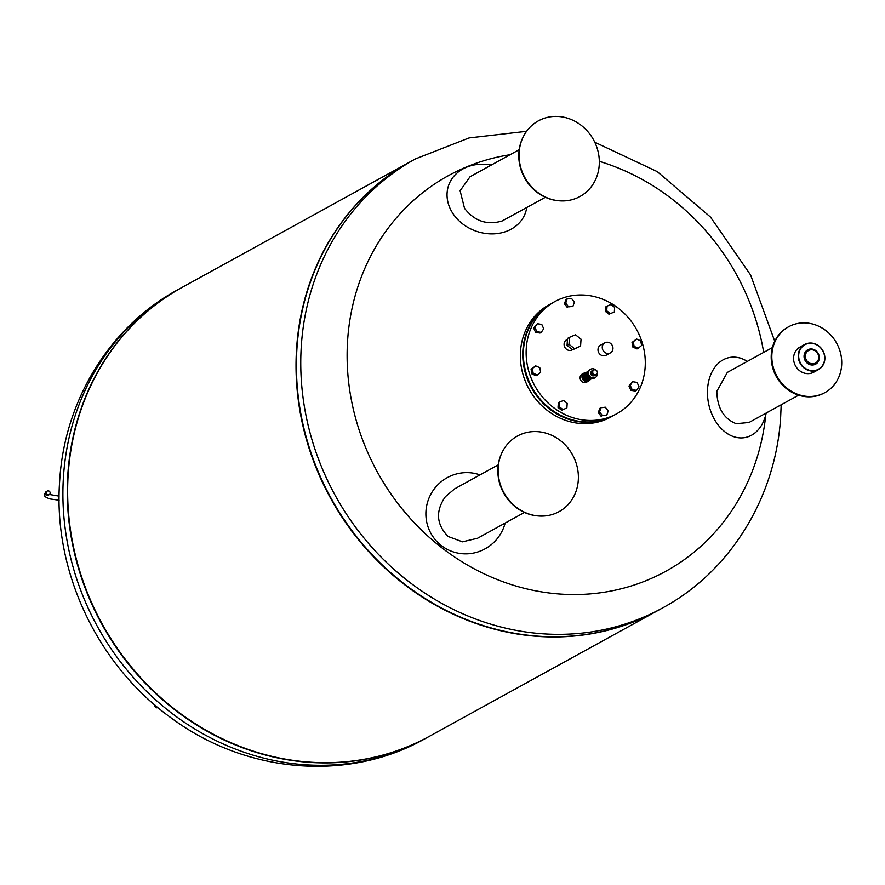 <?xml version="1.0" encoding="UTF-8"?>
<svg xmlns="http://www.w3.org/2000/svg" width="885" height="885" viewBox="0 0 885 885"><rect width="100%" height="100%" fill="white"/><g stroke="black" fill="none" stroke-linecap="round" stroke-linejoin="round"><path stroke-width="1.33" d="M576.81 198.041A43.155 39.183 61.2 0 0 595.262 143.293A43.155 39.183 61.2 0 0 541.576 119.309A43.155 39.183 61.2 0 0 523.356 136.633A43.155 39.183 61.2 0 0 558.656 200.751A43.155 39.183 61.2 0 0 576.81 198.041M519.185 149.698L470.046 176.746L460.111 190.74L464.514 208.274C474.437 221.117 486.949 225.376 502.027 221.029L545.392 197.289M491.208 165.097A40.787 33.929 20.4 0 0 466.085 167.398A40.787 33.929 20.4 0 0 462.977 168.902A40.787 33.929 20.4 0 0 452.965 213.595A40.787 33.929 20.4 0 0 508.001 230.708A40.787 33.929 20.4 0 0 526.741 207.555M523.19 136.954A42.668 38.741 61.2 0 0 523.024 137.286A42.668 38.741 61.2 0 0 557.926 200.685A42.668 38.741 61.2 0 0 558.291 200.718M560.681 440.819A43.155 39.183 61.2 0 0 502.415 451.781A43.155 39.183 61.2 0 0 515.833 506.839A43.155 39.183 61.2 0 0 537.726 515.911A43.155 39.183 61.2 0 0 576.566 489.693A43.155 39.183 61.2 0 0 560.681 440.819M502.26 452.113A42.668 38.741 61.2 0 0 502.094 452.434A42.668 38.741 61.2 0 0 515.358 506.873A42.668 38.741 61.2 0 0 536.996 515.833A42.668 38.741 61.2 0 0 537.361 515.866M454.724 488.808L445.365 496.706C435.42 511.065 436.327 524.318 448.087 536.476L462.468 541.83L477.601 538.235L524.462 512.437M480.002 474.891A40.787 40.135 120.3 0 0 434.723 488.299A40.787 40.135 120.3 0 0 440.984 545.293A40.787 40.135 120.3 0 0 497.635 538.18A40.787 40.135 120.3 0 0 505.136 523.079M567.152 298.876L571.478 298.367L574.365 302.106L572.938 306.343L568.612 306.863L565.725 303.124L567.152 298.876L565.902 299.572L564.464 303.82L565.725 303.124M568.612 306.863L572.938 306.343M567.351 307.549L564.464 303.82M534.916 327.35L537.383 323.722L541.775 324.419L543.711 328.744L541.244 332.362L536.852 331.665L534.916 327.35L533.666 328.036L537.383 323.722M536.852 331.665L535.602 332.351L539.994 333.048L541.244 332.362M535.602 332.351L533.666 328.036M533.179 373.204L532.327 368.591L535.657 365.848L539.817 367.706L540.658 372.308L537.339 375.063L533.179 373.204L531.918 373.89L531.077 369.288L532.327 368.591M531.077 369.288L535.657 365.848M531.918 373.89L536.078 375.749L537.339 375.063M562.937 409.589L559.287 406.691L559.585 402.111L563.546 400.418L567.197 403.317L566.898 407.897L561.687 410.275L558.026 407.388L559.287 406.691M558.026 407.388L558.335 402.797L559.585 402.111M561.687 410.275L566.898 407.897M606.778 415.187L602.453 415.696L599.565 411.967L600.992 407.719L605.318 407.2L608.205 410.939L606.778 415.187L602.453 415.696M601.203 416.392L598.304 412.653L599.565 411.967M598.304 412.653L599.742 408.405L600.992 407.719M639.003 386.723L636.547 390.34L632.156 389.643L630.22 385.329L632.686 381.701L637.078 382.397L639.003 386.723M632.156 389.643L630.894 390.34L635.297 391.037L636.547 390.34M630.894 390.34L628.969 386.015L630.22 385.329M628.969 386.015L632.686 381.701M640.751 340.869L641.592 345.471L638.273 348.225L634.114 346.356L633.273 341.754L636.592 338.999L640.751 340.869M634.114 346.356L632.852 347.053L637.023 348.911L638.273 348.225M632.852 347.053L632.012 342.44L633.273 341.754M632.012 342.44L636.592 338.999M610.993 304.484L614.644 307.372L614.334 311.962L610.385 313.644L606.734 310.757L607.033 306.166L610.993 304.484M610.385 313.644L614.334 311.962M609.123 314.341L605.473 311.443L606.734 310.757M605.473 311.443L605.783 306.863L607.033 306.166M572.506 349.697L572.208 349.863A5.753 5.221 -118.8 0 1 564.232 345.703A5.753 5.221 -118.8 0 1 566.654 339.774L567.462 339.331M607.984 342.274A5.753 5.221 61.2 0 0 602.408 348.723A5.753 5.221 61.2 0 0 610.385 352.894A5.753 5.221 61.2 0 0 607.984 342.274M610.385 352.894L606.114 355.239A5.753 5.221 -118.8 0 1 598.138 351.079A5.753 5.221 -118.8 0 1 600.561 345.161L604.831 342.805M589.83 295.69A64.063 58.156 61.2 0 0 554.806 301.597A64.063 58.156 61.2 0 0 527.803 367.485A64.063 58.156 61.2 0 0 581.589 419.755A64.063 58.156 61.2 0 0 616.602 413.848A64.063 58.156 61.2 0 0 643.616 347.96A64.063 58.156 61.2 0 0 589.83 295.69M554.806 301.597L552.052 303.124A64.063 58.156 61.2 0 0 525.037 369.012A64.063 58.156 61.2 0 0 578.823 421.271A64.063 58.156 61.2 0 0 613.847 415.364L616.602 413.848M551.731 303.301A64.063 58.156 61.2 0 0 551.421 303.466A64.063 58.156 61.2 0 0 524.418 369.355A64.063 58.156 61.2 0 0 578.204 421.625A64.063 58.156 61.2 0 0 613.216 415.718A64.063 58.156 61.2 0 0 613.526 415.541M551.421 303.466L549.032 304.783A64.063 58.156 61.2 0 0 522.028 370.671A64.063 58.156 61.2 0 0 575.814 422.93A64.063 58.156 61.2 0 0 610.827 417.023L613.216 415.718M589.72 380.019A4.591 4.171 -118.8 0 1 582.087 377.818A4.591 4.171 -118.8 0 1 585.649 372.618M588.448 381.136L586.567 382.176A4.591 4.171 -118.8 0 1 580.195 378.857A4.591 4.171 -118.8 0 1 582.131 374.123L584.023 373.094M586.733 380.605A3.573 3.241 -118.8 0 1 583.558 374.831M585.162 374.023A3.573 3.241 61.2 0 0 587.784 379.654M591.213 378.725A4.215 3.828 -118.8 0 1 584.133 376.888A4.215 3.828 -118.8 0 1 585.793 372.541L585.206 372.862A4.215 3.828 61.2 0 0 586.965 380.65A4.215 3.828 61.2 0 0 589.609 380.052M587.463 372.629L586.158 372.353A1.969 0.675 -81 0 0 585.97 372.397A1.969 0.675 -81 0 0 585.151 374.444A1.969 0.675 -81 0 0 585.538 376.236A1.969 0.675 -81 0 0 585.726 376.191A1.969 0.675 -81 0 0 586.545 374.145A1.969 0.675 -81 0 0 586.158 372.353A4.215 3.828 -118.8 0 1 587.706 372.054M597.353 373.05A4.779 4.348 -118.8 0 1 588.636 374.145A4.779 4.348 -118.8 0 1 595.627 369.897M595.273 377.596L594.189 378.194A4.779 4.348 -118.8 0 1 587.563 374.731A4.779 4.348 -118.8 0 1 589.576 369.819L590.66 369.222M591.103 378.537L590.981 378.603A3.584 3.252 -118.8 0 1 586.091 376.324M587.485 375.528L586.733 376.357M594.886 374.731A2.555 2.312 -118.8 0 1 594.643 369.775A2.555 2.312 -118.8 0 1 596.933 373.935A2.555 2.312 -118.8 0 1 594.886 374.731M593.636 375.804A2.489 2.268 -118.8 0 1 591.302 371.567M590.605 378.371A4.027 3.662 -118.8 0 1 587.518 372.751M585.737 376.269L588.979 379.588L591.313 378.581M591.457 378.614L588.226 379.997L584.93 377.386L585.472 373.127M584.93 377.386L585.682 376.977M588.226 379.997L588.979 379.588M587.684 372.12L586.866 372.463M581.036 339.176L575.482 334.773L569.464 337.34L569 344.309L574.553 348.712L580.571 346.146L581.036 339.176M580.571 346.146L572.606 349.785L567.053 345.382L567.517 338.413L569.464 337.34M567.053 345.382L569 344.309M572.606 349.785L574.553 348.712M518.256 633.903A256.263 232.633 -118.8 0 1 303.113 424.844A256.263 232.633 -118.8 0 1 411.138 161.291L415.507 158.891A256.263 232.633 -118.8 0 0 301.331 345.659A256.263 232.633 -118.8 0 0 522.615 631.503A256.263 232.633 -118.8 0 0 662.688 607.884L658.329 610.285A256.263 232.633 -118.8 0 1 518.256 633.903M765.79 414.799A225.719 204.911 -118.8 0 1 538.655 591.39A225.719 204.911 -118.8 0 1 347.617 340.271A225.719 204.911 -118.8 0 1 510.014 154.742M599.322 161.335A225.719 204.911 -118.8 0 1 763.689 352.396M429.38 736.32A256.263 232.633 -118.8 0 1 289.118 760.049A256.263 232.633 -118.8 0 1 73.953 550.879A256.263 232.633 -118.8 0 1 182.199 287.337A256.263 232.633 61.2 0 0 182.011 287.437A256.263 232.633 61.2 0 0 73.975 550.99A256.263 232.633 61.2 0 0 289.118 760.049A256.263 232.633 61.2 0 0 429.192 736.431A256.263 232.633 61.2 0 0 429.38 736.32M658.141 610.385A256.263 232.633 -118.8 0 1 657.953 610.495L429.568 736.22A256.263 232.633 -118.8 0 1 289.495 759.839A256.263 232.633 -118.8 0 1 74.351 550.791A256.263 232.633 -118.8 0 1 182.387 287.227L410.762 161.501A256.263 232.633 -118.8 0 1 410.95 161.391M657.953 610.495A256.263 232.633 -118.8 0 1 517.88 634.114A256.263 232.633 -118.8 0 1 302.736 425.054A256.263 232.633 -118.8 0 1 410.762 161.501M46.363 492.547A2.047 1.858 -118.8 0 1 49.25 491.219A2.047 1.858 -118.8 0 1 49.25 494.638A2.047 1.858 -118.8 0 1 46.363 492.547M155.041 705.179A10.764 1.892 -51.6 0 0 155.03 706.495A10.764 1.892 -51.6 0 0 156.258 706.219M157.795 707.502A10.764 1.892 128.4 0 1 156.612 707.757L155.03 706.495M812.519 349.829A7.18 6.516 61.2 0 0 805.394 355.715A7.18 6.516 61.2 0 0 811.589 363.724A7.18 6.516 61.2 0 0 818.714 357.828A7.18 6.516 61.2 0 0 812.519 349.829M812.198 349.044A8.197 7.445 61.2 0 0 804.067 355.77A8.197 7.445 61.2 0 0 811.147 364.919A8.197 7.445 61.2 0 0 818.437 361.268A8.197 7.445 61.2 0 0 812.198 349.044M812.474 343.181A14.326 13.009 61.2 0 0 804.642 344.497A14.326 13.009 61.2 0 0 798.602 359.233A14.326 13.009 61.2 0 0 810.627 370.926A14.326 13.009 61.2 0 0 817.74 369.974A14.326 13.009 61.2 0 0 818.459 369.609A14.326 13.009 61.2 0 0 824.499 354.863A14.326 13.009 61.2 0 0 812.474 343.181M818.459 369.609L813.813 372.165A14.326 13.009 -118.8 0 1 813.094 372.53A14.326 13.009 -118.8 0 1 805.981 373.481A14.326 13.009 -118.8 0 1 793.956 361.799A14.326 13.009 -118.8 0 1 799.996 347.053L804.642 344.497M812.574 343.435A13.994 12.7 -118.8 0 1 824.389 355.173A13.994 12.7 -118.8 0 1 817.895 369.51A13.994 12.7 -118.8 0 1 810.771 370.527A13.994 12.7 -118.8 0 1 798.69 354.918A13.994 12.7 -118.8 0 1 812.574 343.435M727.348 372.397L716.817 391.336C717.281 407.996 723.753 418.782 736.209 423.694L749.031 422.477M747.305 361.412A40.787 29.404 78.8 0 0 741.818 358.635A40.787 29.404 78.8 0 0 739.982 358.038A40.787 29.404 78.8 0 0 707.558 388.924A40.787 29.404 78.8 0 0 734.738 437.002A40.787 29.404 78.8 0 0 756.321 431.747A40.787 29.404 78.8 0 0 766.211 413.018M748.998 422.499L798.591 395.197M824.588 392.774A37.59 34.117 -118.8 0 1 824.278 392.951A37.59 34.117 -118.8 0 1 803.735 396.414A37.59 34.117 -118.8 0 1 772.185 365.748A37.59 34.117 -118.8 0 1 788.026 327.096A37.59 34.117 -118.8 0 1 788.336 326.93M804.365 396.071A37.59 34.117 61.2 0 0 824.908 392.608A37.59 34.117 61.2 0 0 840.75 353.945A37.59 34.117 61.2 0 0 809.2 323.291A37.59 34.117 61.2 0 0 788.657 326.753A37.59 34.117 61.2 0 0 772.804 365.405A37.59 34.117 61.2 0 0 804.365 396.071M595.395 375.273A2.832 2.566 -118.8 0 1 591.091 373.227A2.832 2.566 -118.8 0 1 592.696 370.373M596.722 374.167A2.832 2.566 -118.8 0 1 591.811 372.508A2.832 2.566 -118.8 0 1 594.333 369.83M48.343 494.571L48.122 495.268A2.047 1.858 -118.8 0 1 45.235 493.166A2.047 1.858 -118.8 0 1 46.142 491.673L47.27 491.053M177.642 289.837A256.263 232.633 61.2 0 0 63.466 476.606A256.263 232.633 61.2 0 0 284.76 762.45A256.263 232.633 61.2 0 0 424.822 738.831C347.916 782.274 245.997 773.258 171.944 718.476C97.682 665.719 52.912 571.234 59.66 481.009C64.339 400.949 109.574 326.62 177.642 289.837L182.011 287.437M462.977 168.902L461.483 169.721M557.926 200.685L558.656 200.751M523.024 137.286L523.356 136.633M502.094 452.434L502.415 451.781M454.669 488.841L498.255 464.846M536.996 515.833L537.726 515.911M595.782 374.864L593.459 375.771C590.35 373.846 590.273 372.01 593.238 370.251M596.933 373.935L594.211 375.362C591.103 373.437 591.025 371.589 593.99 369.83L594.643 369.775M585.538 376.236L586.998 376.468M589.277 380.262L589.963 379.875M662.688 607.884C730.756 571.102 775.99 496.773 780.67 416.713L781.189 404.777M774.74 341.223L750.613 275.014L710.456 217.035L657.223 171.601L594.764 142.22M526.586 131.312L469.083 137.938L415.507 158.891M59.107 500.224L50.047 498.952L46.352 497.536L44.847 496.242L44.25 494.306L46.142 491.673M49.494 494.483L59.107 496.12M48.122 495.268L49.25 494.638M424.822 738.831L429.192 736.431M756.321 431.747L754.562 433.384M824.908 392.608L824.278 392.951M788.657 326.753L788.026 327.096M727.293 372.43L772.395 347.595M741.818 358.635L739.561 357.805"/></g></svg>
